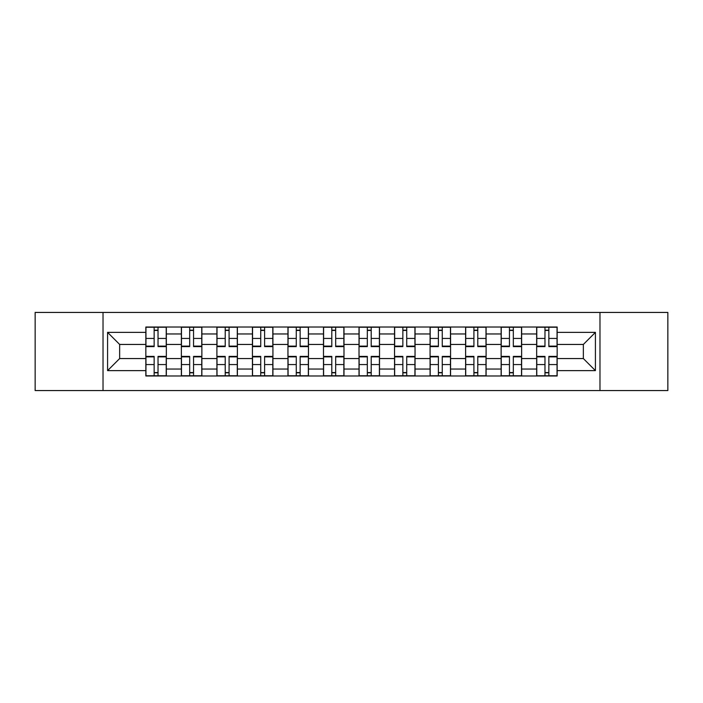 <?xml version="1.0" encoding="UTF-8"?>
<svg xmlns="http://www.w3.org/2000/svg" width="703" height="703" viewBox="0 0 703 703"><rect width="100%" height="100%" fill="white"/><g stroke="black" fill="none" stroke-linecap="round" stroke-linejoin="round"><path stroke-width="1.05" d="M599.975 390.56L667.85 390.56L667.85 312.44L35.15 312.44L35.15 390.56L599.975 390.56L599.975 312.44M181.365 375.982L181.365 333.96L166.339 333.96L166.339 375.982M166.339 333.96L166.339 327.018M181.365 333.96L181.365 327.018M201.866 327.018L201.866 375.982M216.902 375.982L216.902 327.018M237.394 327.018L237.394 375.982M252.43 375.982L252.43 327.018M272.922 327.018L272.922 375.982M287.958 375.982L287.958 327.018M308.459 327.018L308.459 375.982M323.485 375.982L323.485 327.018M343.987 327.018L343.987 375.982M359.013 375.982L359.013 327.018M379.515 327.018L379.515 375.982M394.541 375.982L394.541 327.018M415.042 327.018L415.042 375.982M430.078 375.982L430.078 327.018M450.57 327.018L450.57 375.982M465.606 375.982L465.606 327.018M486.098 327.018L486.098 375.982M501.134 375.982L501.134 327.018M521.635 327.018L521.635 375.982M536.661 375.982L536.661 327.018M536.661 358.556L521.635 358.556M501.134 358.556L486.098 358.556M465.606 358.556L450.57 358.556M430.078 358.556L415.042 358.556M394.541 358.556L379.515 358.556M359.013 358.556L343.987 358.556M323.485 358.556L308.459 358.556M287.958 358.556L272.922 358.556M252.43 358.556L237.394 358.556M216.902 358.556L201.866 358.556M181.365 358.556L166.339 358.556M536.661 344.444L521.635 344.444M501.134 344.444L486.098 344.444M465.606 344.444L450.57 344.444M430.078 344.444L415.042 344.444M394.541 344.444L379.515 344.444M359.013 344.444L343.987 344.444M323.485 344.444L308.459 344.444M287.958 344.444L272.922 344.444M252.43 344.444L237.394 344.444M216.902 344.444L201.866 344.444M181.365 344.444L166.339 344.444M119.651 358.556L145.837 358.556L145.837 344.444L119.651 344.444L119.651 358.556L107.577 370.63L107.577 332.37L145.837 332.37L145.837 344.444M557.163 344.444L557.163 358.556L583.349 358.556L583.349 344.444L557.163 344.444L557.163 327.018L145.837 327.018L145.837 332.37M557.163 332.37L595.423 332.37L595.423 370.63L557.163 370.63L557.163 358.556M145.837 358.556L145.837 375.982L557.163 375.982L557.163 370.63M145.837 370.63L107.577 370.63M103.025 390.56L103.025 312.44M158.026 372.564L154.15 372.564M154.15 330.436L158.026 330.436M193.553 372.564L189.678 372.564M189.678 330.436L193.553 330.436M229.081 372.564L225.215 372.564M225.215 330.436L229.081 330.436M264.609 372.564L260.743 372.564M260.743 330.436L264.609 330.436M300.146 372.564L296.271 372.564M296.271 330.436L300.146 330.436M335.674 372.564L331.798 372.564M331.798 330.436L335.674 330.436M371.202 372.564L367.326 372.564M367.326 330.436L371.202 330.436M406.729 372.564L402.854 372.564M402.854 330.436L406.729 330.436M442.257 372.564L438.391 372.564M438.391 330.436L442.257 330.436M477.785 372.564L473.919 372.564M473.919 330.436L477.785 330.436M513.322 372.564L509.447 372.564M509.447 330.436L513.322 330.436M548.85 372.564L544.974 372.564M544.974 330.436L548.85 330.436M107.577 332.37L119.651 344.444M583.349 358.556L595.423 370.63M583.349 344.444L595.423 332.37M158.026 346.122L166.224 346.122L166.224 346.605L158.026 346.605L158.026 327.246L166.224 327.246L161.664 327.246M166.224 346.122L166.224 327.246M154.15 330.208L158.026 330.208M150.504 327.246L145.952 327.246L145.952 346.605L154.15 346.605L154.15 327.246L150.846 327.246M145.952 327.246L161.33 327.246M154.15 356.395L154.15 375.754L145.952 375.754L145.952 356.395L154.15 356.395M158.026 372.792L154.15 372.792M154.15 375.754L166.224 375.754L166.224 356.395L158.026 356.395L158.026 375.754L161.33 375.754M193.553 346.605L193.553 327.246L201.752 327.246L201.752 346.605L193.553 346.605M189.678 330.208L193.553 330.208M193.553 327.246L181.479 327.246L181.479 346.605L189.678 346.605L189.678 327.246L186.383 327.246M229.081 346.605L229.081 327.246L237.28 327.246L237.28 346.605L229.081 346.605M225.215 330.208L229.081 330.208M229.081 327.246L217.007 327.246L217.007 346.605L225.215 346.605L225.215 327.246L221.911 327.246M189.678 356.395L189.678 375.754L181.479 375.754L181.479 356.395L189.678 356.395M193.553 372.792L189.678 372.792M189.678 375.754L201.752 375.754L201.752 356.395L193.553 356.395L193.553 375.754L196.858 375.754M225.215 356.395L225.215 375.754L217.007 375.754L217.007 356.395L225.215 356.395M229.081 372.792L225.215 372.792M225.215 375.754L237.28 375.754L237.28 356.395L229.081 356.395L229.081 375.754L232.385 375.754M264.609 346.122L272.808 346.122L272.808 346.605L264.609 346.605L264.609 327.246L272.808 327.246L268.256 327.246M272.808 346.122L272.808 327.246M260.743 330.208L264.609 330.208M257.096 327.246L252.544 327.246L252.544 346.605L260.743 346.605L260.743 327.246L257.439 327.246M252.544 327.246L264.609 327.246M300.146 346.605L300.146 327.246L308.345 327.246L308.345 346.605L300.146 346.605M296.271 330.208L300.146 330.208M300.146 327.246L288.072 327.246L288.072 346.605L296.271 346.605L296.271 327.246L292.966 327.246M335.674 346.122L343.872 346.122L343.872 346.605L335.674 346.605L335.674 327.246L343.872 327.246L339.312 327.246M343.872 346.122L343.872 327.246M331.798 330.208L335.674 330.208M328.152 327.246L323.6 327.246L323.6 346.605L331.798 346.605L331.798 327.246L328.494 327.246M323.6 327.246L338.978 327.246M260.743 356.395L260.743 375.754L252.544 375.754L252.544 356.395L260.743 356.395M264.609 372.792L260.743 372.792M260.743 375.754L272.808 375.754L272.808 356.395L264.609 356.395L264.609 375.754L267.913 375.754M296.271 356.395L296.271 375.754L288.072 375.754L288.072 356.395L296.271 356.395M300.146 372.792L296.271 372.792M296.271 375.754L308.345 375.754L308.345 356.395L300.146 356.395L300.146 375.754L303.441 375.754M331.798 356.395L331.798 375.754L323.6 375.754L323.6 356.395L331.798 356.395M335.674 372.792L331.798 372.792M331.798 375.754L343.872 375.754L343.872 356.395L335.674 356.395L335.674 375.754L338.978 375.754M371.202 346.605L371.202 327.246L379.4 327.246L379.4 346.605L371.202 346.605M367.326 330.208L371.202 330.208M363.688 327.246L359.128 327.246L359.128 346.605L367.326 346.605L367.326 327.246L364.022 327.246M359.128 327.246L371.202 327.246M367.326 356.395L367.326 375.754L359.128 375.754L359.128 356.395L367.326 356.395M371.202 372.792L367.326 372.792M367.326 375.754L379.4 375.754L379.4 356.395L371.202 356.395L371.202 375.754L374.506 375.754M406.729 346.605L406.729 327.246L414.928 327.246L414.928 346.605L406.729 346.605M402.854 330.208L406.729 330.208M399.216 327.246L394.655 327.246L394.655 346.605L402.854 346.605L402.854 327.246L399.559 327.246M394.655 327.246L410.034 327.246M402.854 356.395L402.854 375.754L394.655 375.754L394.655 356.395L402.854 356.395M406.729 372.792L402.854 372.792M402.854 375.754L414.928 375.754L414.928 356.395L406.729 356.395L406.729 375.754L410.034 375.754M442.257 346.605L442.257 327.246L450.456 327.246L450.456 346.605L442.257 346.605M438.391 330.208L442.257 330.208M434.744 327.246L430.192 327.246L430.192 346.605L438.391 346.605L438.391 327.246L435.087 327.246M430.192 327.246L445.561 327.246M438.391 356.395L438.391 375.754L430.192 375.754L430.192 356.395L438.391 356.395M442.257 372.792L438.391 372.792M438.391 375.754L450.456 375.754L450.456 356.395L442.257 356.395L442.257 375.754L445.561 375.754M477.785 346.605L477.785 327.246L485.993 327.246L485.993 346.605L477.785 346.605M473.919 330.208L477.785 330.208M470.272 327.246L465.72 327.246L465.72 346.605L473.919 346.605L473.919 327.246L470.615 327.246M465.72 327.246L477.785 327.246M473.919 356.395L473.919 375.754L465.72 375.754L465.72 356.395L473.919 356.395M477.785 372.792L473.919 372.792M473.919 375.754L485.993 375.754L485.993 356.395L477.785 356.395L477.785 375.754L481.089 375.754M513.322 346.605L513.322 327.246L521.521 327.246L521.521 346.605L513.322 346.605M509.447 330.208L513.322 330.208M513.322 327.246L501.248 327.246L501.248 346.605L509.447 346.605L509.447 327.246L506.142 327.246M509.447 356.395L509.447 375.754L501.248 375.754L501.248 356.395L509.447 356.395M513.322 372.792L509.447 372.792M509.447 375.754L521.521 375.754L521.521 356.395L513.322 356.395L513.322 375.754L516.617 375.754M548.85 346.605L548.85 327.246L557.048 327.246L557.048 346.605L548.85 346.605M544.974 330.208L548.85 330.208M541.336 327.246L536.776 327.246L536.776 346.605L544.974 346.605L544.974 327.246L541.67 327.246M536.776 327.246L552.154 327.246M544.974 356.395L544.974 375.754L536.776 375.754L536.776 356.395L544.974 356.395M548.85 372.792L544.974 372.792M544.974 375.754L557.048 375.754L557.048 356.395L548.85 356.395L548.85 375.754L552.154 375.754M501.134 333.96L486.098 333.96M465.606 333.96L450.57 333.96M430.078 333.96L415.042 333.96M394.541 333.96L379.515 333.96M359.013 333.96L343.987 333.96M323.485 333.96L308.459 333.96M287.958 333.96L272.922 333.96M252.43 333.96L237.394 333.96M216.902 333.96L201.866 333.96M536.661 333.96L521.635 333.96M501.134 369.04L486.098 369.04M465.606 369.04L450.57 369.04M430.078 369.04L415.042 369.04M394.541 369.04L379.515 369.04M359.013 369.04L343.987 369.04M323.485 369.04L308.459 369.04M287.958 369.04L272.922 369.04M252.43 369.04L237.394 369.04M216.902 369.04L201.866 369.04M181.365 369.04L166.339 369.04M536.661 369.04L521.635 369.04M158.026 338.433L166.224 338.433M145.952 346.122L154.15 346.122M145.952 338.433L154.15 338.433M154.15 356.878L145.952 356.878M154.15 364.567L145.952 364.567M166.224 356.878L158.026 356.878M166.224 364.567L158.026 364.567M193.553 346.122L201.752 346.122M193.553 338.433L201.752 338.433M181.479 346.122L189.678 346.122M181.479 338.433L189.678 338.433M229.081 346.122L237.28 346.122M229.081 338.433L237.28 338.433M217.007 346.122L225.215 346.122M217.007 338.433L225.215 338.433M189.678 356.878L181.479 356.878M189.678 364.567L181.479 364.567M201.752 356.878L193.553 356.878M201.752 364.567L193.553 364.567M225.215 356.878L217.007 356.878M225.215 364.567L217.007 364.567M237.28 356.878L229.081 356.878M237.28 364.567L229.081 364.567M264.609 338.433L272.808 338.433M252.544 346.122L260.743 346.122M252.544 338.433L260.743 338.433M300.146 346.122L308.345 346.122M300.146 338.433L308.345 338.433M288.072 346.122L296.271 346.122M288.072 338.433L296.271 338.433M335.674 338.433L343.872 338.433M323.6 346.122L331.798 346.122M323.6 338.433L331.798 338.433M260.743 356.878L252.544 356.878M260.743 364.567L252.544 364.567M272.808 356.878L264.609 356.878M272.808 364.567L264.609 364.567M296.271 356.878L288.072 356.878M296.271 364.567L288.072 364.567M308.345 356.878L300.146 356.878M308.345 364.567L300.146 364.567M331.798 356.878L323.6 356.878M331.798 364.567L323.6 364.567M343.872 356.878L335.674 356.878M343.872 364.567L335.674 364.567M371.202 346.122L379.4 346.122M371.202 338.433L379.4 338.433M359.128 346.122L367.326 346.122M359.128 338.433L367.326 338.433M367.326 356.878L359.128 356.878M367.326 364.567L359.128 364.567M379.4 356.878L371.202 356.878M379.4 364.567L371.202 364.567M406.729 346.122L414.928 346.122M406.729 338.433L414.928 338.433M394.655 346.122L402.854 346.122M394.655 338.433L402.854 338.433M402.854 356.878L394.655 356.878M402.854 364.567L394.655 364.567M414.928 356.878L406.729 356.878M414.928 364.567L406.729 364.567M442.257 346.122L450.456 346.122M442.257 338.433L450.456 338.433M430.192 346.122L438.391 346.122M430.192 338.433L438.391 338.433M438.391 356.878L430.192 356.878M438.391 364.567L430.192 364.567M450.456 356.878L442.257 356.878M450.456 364.567L442.257 364.567M477.785 346.122L485.993 346.122M477.785 338.433L485.993 338.433M465.72 346.122L473.919 346.122M465.72 338.433L473.919 338.433M473.919 356.878L465.72 356.878M473.919 364.567L465.72 364.567M485.993 356.878L477.785 356.878M485.993 364.567L477.785 364.567M513.322 346.122L521.521 346.122M513.322 338.433L521.521 338.433M501.248 346.122L509.447 346.122M501.248 338.433L509.447 338.433M509.447 356.878L501.248 356.878M509.447 364.567L501.248 364.567M521.521 356.878L513.322 356.878M521.521 364.567L513.322 364.567M548.85 346.122L557.048 346.122M548.85 338.433L557.048 338.433M536.776 346.122L544.974 346.122M536.776 338.433L544.974 338.433M544.974 356.878L536.776 356.878M544.974 364.567L536.776 364.567M557.048 356.878L548.85 356.878M557.048 364.567L548.85 364.567"/></g></svg>
